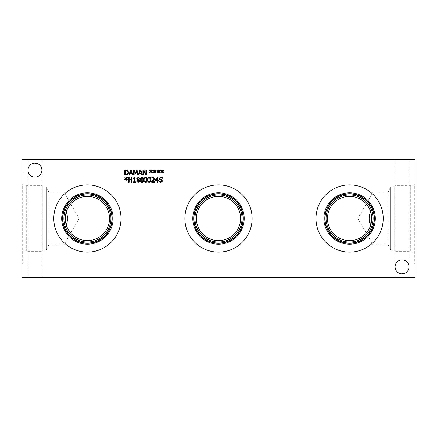 <?xml version="1.0" encoding="UTF-8"?>
<svg xmlns="http://www.w3.org/2000/svg" width="437" height="437" viewBox="0 0 437 437"><rect width="100%" height="100%" fill="white"/><g stroke="black" fill="none" stroke-linecap="round" stroke-linejoin="round"><path stroke-width="0.33" stroke-dasharray="2.19 1.64" d="M154.764 181.759L154.764 182.333L151.694 182.333L151.694 181.628L153.879 178.651L153.633 178.028L153.026 177.826L151.797 178.258L151.797 177.548L153.07 177.247L154.556 178.618L154.299 179.612L152.316 181.759L154.764 181.759M138.239 177.733L137.415 178.476L138.589 179.514L139.086 178.514L138.239 177.733M138.595 180.153L137.863 179.842L137.294 180.907L138.25 181.95L139.179 181.011L138.595 180.153M139.867 180.945L138.245 182.447L137.049 182.021L136.623 180.956L137.464 179.673L136.743 178.553L138.245 177.242L139.742 178.509L138.982 179.683L139.867 180.945M132.132 177.351L132.132 182.333L131.471 182.333L131.471 179.897L129.177 179.897L129.177 182.333L128.516 182.333L128.516 177.351L129.177 177.351L129.177 179.307L131.471 179.307L131.471 177.351L132.132 177.351M126.462 178.678L127.642 179.367L127.424 179.733L126.331 179.006L126.353 180.23L125.932 180.23L125.954 179.006L124.867 179.738L124.649 179.372L125.829 178.678L124.649 177.985L124.867 177.619L125.96 178.351L125.932 177.132L126.353 177.132L126.326 178.351L127.424 177.624L127.642 177.99L126.462 178.678M135.82 181.825L135.82 182.333L133.394 182.333L133.394 181.825L134.296 181.825L134.296 178.487L133.394 178.487L133.394 178.028L134.421 177.335L134.94 177.335L134.94 181.825L135.82 181.825M142.899 179.842L142.719 178.323L141.987 177.804L141.244 178.329L141.238 181.35L141.987 181.885L142.724 181.36L142.899 179.842M141.987 177.253C143.063 177.247 143.593 178.11 143.576 179.842C143.587 181.601 143.057 182.469 141.987 182.442C140.905 182.447 140.375 181.584 140.392 179.847C140.381 178.083 140.911 177.22 141.987 177.253M146.635 179.842L146.455 178.323L145.723 177.804L144.98 178.329L144.98 181.35L145.723 181.885L146.461 181.36L146.635 179.842M145.723 177.253C146.799 177.247 147.335 178.11 147.318 179.842C147.329 181.601 146.794 182.469 145.723 182.442C144.647 182.447 144.112 181.584 144.128 179.847C144.117 178.083 144.652 177.22 145.723 177.253M149.902 177.979L148.05 178.263L148.05 177.553L149.35 177.247L150.399 177.531L150.841 178.449L149.924 179.612L150.596 179.935L150.94 180.858L150.503 181.978L149.274 182.442L147.914 182.131L147.914 181.426L149.236 181.863L149.989 181.584L150.262 180.809L149.962 180.088L148.93 179.907L148.93 179.356L150.164 178.52L149.902 177.979M157.402 178.138L155.725 180.088L157.402 180.088L157.402 178.138M158.636 180.088L158.636 180.623L158.041 180.623L158.041 182.333L157.402 182.333L157.402 180.623L155.201 180.623L155.201 179.918L157.429 177.351L158.041 177.351L158.041 180.088L158.636 180.088M162.001 181.972L160.701 182.426L159.063 182.038L159.063 181.202L160.652 181.852L161.761 181.016L161.149 180.257L159.423 179.591L159.101 178.689L160.778 177.264L162.258 177.586L162.258 178.378L160.821 177.837L159.789 178.618L160.439 179.394L161.461 179.656L162.449 180.913L162.001 181.972M158.795 171.413L159.98 172.107L159.762 172.473L158.669 171.746L158.691 172.965L158.27 172.965L158.292 171.746L157.205 172.478L156.987 172.112L158.167 171.413L156.987 170.725L157.205 170.359L158.298 171.091L158.27 169.867L158.691 169.867L158.664 171.091L159.762 170.364L159.98 170.73L158.795 171.413M151.322 171.413L152.502 172.107L152.284 172.473L151.191 171.746L151.213 172.965L150.798 172.965L150.814 171.746L149.733 172.478L149.509 172.112L150.689 171.413L149.509 170.725L149.733 170.359L150.82 171.091L150.798 169.867L151.213 169.867L151.186 171.091L152.284 170.364L152.502 170.73L151.322 171.413M137.802 170.091L137.802 175.073L137.142 175.073L137.142 170.78L135.841 173.702L135.437 173.702L134.148 170.78L134.148 175.073L133.531 175.073L133.531 170.091L134.438 170.091L135.683 172.866L136.885 170.091L137.802 170.091M130.958 170.769L130.188 173.118L131.728 173.118L130.958 170.769M129.554 175.073L128.888 175.073L130.565 170.091L131.379 170.091L133.061 175.073L132.362 175.073L131.908 173.68L130.007 173.68L129.554 175.073M127.26 170.965L125.441 170.665L125.441 174.5L127.32 174.166L128.014 172.577L127.26 170.965M127.697 170.485L128.702 172.588L127.686 174.674L124.774 175.073L124.774 170.091L127.697 170.485M140.348 170.769L139.583 173.118L141.118 173.118L140.348 170.769M138.944 175.073L138.278 175.073L139.955 170.091L140.774 170.091L142.451 175.073L141.752 175.073L141.298 173.68L139.398 173.68L138.944 175.073M146.488 170.091L146.488 175.073L145.745 175.073L143.544 170.78L143.544 175.073L142.921 175.073L142.921 170.091L143.866 170.091L145.871 174.035L145.871 170.091L146.488 170.091M155.059 171.413L156.244 172.107L156.025 172.473L154.927 171.746L154.955 172.965L154.534 172.965L154.556 171.746L153.469 172.478L153.245 172.112L154.43 171.413L153.245 170.725L153.469 170.359L154.556 171.091L154.534 169.867L154.955 169.867L154.927 171.091L156.025 170.364L156.244 170.73L155.059 171.413M162.537 171.413L163.717 172.107L163.498 172.473L162.406 171.746L162.433 172.965L162.012 172.965L162.029 171.746L160.947 172.478L160.723 172.112L161.909 171.413L160.723 170.725L160.947 170.359L162.034 171.091L162.012 169.867L162.433 169.867L162.4 171.091L163.498 170.364L163.717 170.73L162.537 171.413M383.216 218.5A33.616 33.616 0 0 0 349.6 184.884A33.616 33.616 0 0 0 315.984 218.5A33.616 33.616 0 0 0 349.6 252.116A33.616 33.616 0 0 0 383.216 218.5A33.616 33.616 0 0 0 349.6 184.884A33.616 33.616 0 0 0 315.984 218.5A33.616 33.616 0 0 0 349.6 252.116A33.616 33.616 0 0 0 383.216 218.5A33.616 33.616 0 0 1 349.6 252.116A33.616 33.616 0 0 1 315.984 218.5A33.616 33.616 0 0 1 349.6 184.884A33.616 33.616 0 0 1 383.216 218.5M375.307 218.5A25.707 25.707 0 0 0 349.6 192.793A25.707 25.707 0 0 0 323.893 218.5A25.707 25.707 0 0 0 349.6 244.207A25.707 25.707 0 0 0 375.307 218.5M374.405 218.5A24.805 24.805 0 0 0 349.6 193.695A24.805 24.805 0 0 0 324.795 218.5A24.805 24.805 0 0 0 349.6 243.305A24.805 24.805 0 0 0 374.405 218.5A24.805 24.805 0 0 0 349.6 193.695A24.805 24.805 0 0 0 324.795 218.5A24.805 24.805 0 0 0 349.6 243.305A24.805 24.805 0 0 0 374.405 218.5A24.805 24.805 0 0 1 349.6 243.305A24.805 24.805 0 0 1 324.795 218.5A24.805 24.805 0 0 1 349.6 193.695A24.805 24.805 0 0 1 374.405 218.5M325.019 218.5A24.581 24.581 0 0 1 361.891 197.213A24.581 24.581 0 0 1 361.891 239.787A24.581 24.581 0 0 1 325.019 218.5A24.581 24.581 0 0 1 349.6 193.919A24.581 24.581 0 0 1 374.181 218.5A24.581 24.581 0 0 1 349.6 243.081A24.581 24.581 0 0 1 325.019 218.5A24.581 24.581 0 0 0 349.6 243.081A24.581 24.581 0 0 0 374.181 218.5A24.581 24.581 0 0 0 349.6 193.919A24.581 24.581 0 0 0 325.019 218.5M252.116 218.5A33.616 33.616 0 0 0 218.5 184.884A33.616 33.616 0 0 0 184.884 218.5A33.616 33.616 0 0 0 218.5 252.116A33.616 33.616 0 0 0 252.116 218.5A33.616 33.616 0 0 0 218.5 184.884A33.616 33.616 0 0 0 184.884 218.5A33.616 33.616 0 0 0 218.5 252.116A33.616 33.616 0 0 0 252.116 218.5A33.616 33.616 0 0 1 218.5 252.116A33.616 33.616 0 0 1 184.884 218.5A33.616 33.616 0 0 1 218.5 184.884A33.616 33.616 0 0 1 252.116 218.5M244.207 218.5A25.707 25.707 0 0 0 218.5 192.793A25.707 25.707 0 0 0 192.793 218.5A25.707 25.707 0 0 0 218.5 244.207A25.707 25.707 0 0 0 244.207 218.5M243.305 218.5A24.805 24.805 0 0 0 218.5 193.695A24.805 24.805 0 0 0 193.695 218.5A24.805 24.805 0 0 0 218.5 243.305A24.805 24.805 0 0 0 243.305 218.5A24.805 24.805 0 0 0 218.5 193.695A24.805 24.805 0 0 0 193.695 218.5A24.805 24.805 0 0 0 218.5 243.305A24.805 24.805 0 0 0 243.305 218.5A24.805 24.805 0 0 1 218.5 243.305A24.805 24.805 0 0 1 193.695 218.5A24.805 24.805 0 0 1 218.5 193.695A24.805 24.805 0 0 1 243.305 218.5M193.919 218.5A24.581 24.581 0 0 1 230.791 197.213A24.581 24.581 0 0 1 230.791 239.787A24.581 24.581 0 0 1 193.919 218.5A24.581 24.581 0 0 1 218.5 193.919A24.581 24.581 0 0 1 243.081 218.5A24.581 24.581 0 0 1 218.5 243.081A24.581 24.581 0 0 1 193.919 218.5A24.581 24.581 0 0 0 218.5 243.081A24.581 24.581 0 0 0 243.081 218.5A24.581 24.581 0 0 0 218.5 193.919A24.581 24.581 0 0 0 193.919 218.5M196.371 218.5A22.129 22.129 0 0 1 218.5 196.371A22.129 22.129 0 0 1 240.629 218.5A22.129 22.129 0 0 1 218.5 240.629A22.129 22.129 0 0 1 196.371 218.5A22.129 22.129 0 0 0 229.567 237.662A22.129 22.129 0 0 0 229.567 199.338A22.129 22.129 0 0 0 196.371 218.5A22.129 22.129 0 0 0 218.5 240.629A22.129 22.129 0 0 0 240.629 218.5A22.129 22.129 0 0 0 218.5 196.371A22.129 22.129 0 0 0 196.371 218.5M66.364 211.634L65.271 218.5L66.364 225.366A22.129 22.129 0 0 0 100.417 236.401A22.129 22.129 0 0 0 100.417 200.599A22.129 22.129 0 0 0 66.364 211.634M65.271 218.5A22.129 22.129 0 0 0 98.467 237.662A22.129 22.129 0 0 0 98.467 199.338A22.129 22.129 0 0 0 65.271 218.5M327.471 218.5A22.129 22.129 0 0 1 370.631 211.612A22.129 22.129 0 0 0 327.471 218.5A22.129 22.129 0 0 0 360.667 237.662A22.129 22.129 0 0 0 360.667 199.338A22.129 22.129 0 0 0 327.471 218.5A22.129 22.129 0 0 0 370.631 225.388C372.051 220.794 372.051 216.206 370.631 211.612C368.691 216.206 368.691 220.794 370.631 225.388A22.129 22.129 0 0 1 327.471 218.5M194.978 218.5A23.522 23.522 0 0 1 218.5 194.978A23.522 23.522 0 0 1 242.022 218.5A23.522 23.522 0 0 1 218.5 242.022A23.522 23.522 0 0 1 194.978 218.5A23.522 23.522 0 0 1 230.261 198.13A23.522 23.522 0 0 1 230.261 238.87A23.522 23.522 0 0 1 194.978 218.5A23.522 23.522 0 0 0 218.5 242.022A23.522 23.522 0 0 0 242.022 218.5A23.522 23.522 0 0 0 218.5 194.978A23.522 23.522 0 0 0 194.978 218.5M63.878 218.5A23.522 23.522 0 0 1 87.4 194.978A23.522 23.522 0 0 1 110.922 218.5A23.522 23.522 0 0 1 87.4 242.022A23.522 23.522 0 0 1 63.878 218.5A23.522 23.522 0 0 1 99.161 198.13A23.522 23.522 0 0 1 99.161 238.87A23.522 23.522 0 0 1 63.878 218.5A23.522 23.522 0 0 0 87.4 242.022A23.522 23.522 0 0 0 110.922 218.5A23.522 23.522 0 0 0 87.4 194.978A23.522 23.522 0 0 0 63.878 218.5M111.981 218.5A24.581 24.581 0 0 1 87.4 243.081A24.581 24.581 0 0 1 62.819 218.5A24.581 24.581 0 0 1 87.4 193.919A24.581 24.581 0 0 1 111.981 218.5A24.581 24.581 0 0 0 87.4 193.919A24.581 24.581 0 0 0 62.819 218.5A24.581 24.581 0 0 0 99.691 239.787A24.581 24.581 0 0 0 99.691 197.213A24.581 24.581 0 0 0 62.819 218.5A24.581 24.581 0 0 0 87.4 243.081A24.581 24.581 0 0 0 111.981 218.5M326.078 218.5A23.522 23.522 0 0 1 349.6 194.978A23.522 23.522 0 0 1 373.122 218.5A23.522 23.522 0 0 1 349.6 242.022A23.522 23.522 0 0 1 326.078 218.5A23.522 23.522 0 0 1 361.361 198.13A23.522 23.522 0 0 1 361.361 238.87A23.522 23.522 0 0 1 326.078 218.5A23.522 23.522 0 0 0 349.6 242.022A23.522 23.522 0 0 0 373.122 218.5A23.522 23.522 0 0 0 349.6 194.978A23.522 23.522 0 0 0 326.078 218.5M121.016 218.5A33.616 33.616 0 0 0 87.4 184.884A33.616 33.616 0 0 0 53.784 218.5A33.616 33.616 0 0 0 87.4 252.116A33.616 33.616 0 0 0 121.016 218.5A33.616 33.616 0 0 0 87.4 184.884A33.616 33.616 0 0 0 53.784 218.5A33.616 33.616 0 0 0 87.4 252.116A33.616 33.616 0 0 0 121.016 218.5A33.616 33.616 0 0 1 87.4 252.116A33.616 33.616 0 0 1 53.784 218.5A33.616 33.616 0 0 1 87.4 184.884A33.616 33.616 0 0 1 121.016 218.5M113.107 218.5A25.707 25.707 0 0 0 87.4 192.793A25.707 25.707 0 0 0 61.693 218.5A25.707 25.707 0 0 0 87.4 244.207A25.707 25.707 0 0 0 113.107 218.5M112.205 218.5A24.805 24.805 0 0 0 87.4 193.695A24.805 24.805 0 0 0 62.595 218.5A24.805 24.805 0 0 0 87.4 243.305A24.805 24.805 0 0 0 112.205 218.5A24.805 24.805 0 0 0 87.4 193.695A24.805 24.805 0 0 0 62.595 218.5A24.805 24.805 0 0 0 87.4 243.305A24.805 24.805 0 0 0 112.205 218.5A24.805 24.805 0 0 1 87.4 243.305A24.805 24.805 0 0 1 62.595 218.5A24.805 24.805 0 0 1 87.4 193.695A24.805 24.805 0 0 1 112.205 218.5M28.001 277.495L41.919 277.495L28.001 277.495L28.001 170.151C27.662 179.094 42.258 179.094 41.919 170.151C42.258 179.094 27.662 179.094 28.001 170.151L28.001 159.505L41.919 159.505L28.001 159.505M28.001 170.151C27.662 161.209 42.258 161.209 41.919 170.151C42.258 161.209 27.662 161.209 28.001 170.151A6.959 6.959 0 0 0 38.44 176.177A6.959 6.959 0 0 0 38.44 164.121A6.959 6.959 0 0 0 28.001 170.151M395.081 277.495L408.999 277.495L395.081 277.495L395.081 266.849C394.742 275.791 409.338 275.791 408.999 266.849C409.338 275.791 394.742 275.791 395.081 266.849L395.081 159.505L408.999 159.505L395.081 159.505M395.081 266.849C394.742 257.906 409.338 257.906 408.999 266.849C409.338 257.906 394.742 257.906 395.081 266.849A6.959 6.959 0 0 0 405.52 272.879A6.959 6.959 0 0 0 405.52 260.823A6.959 6.959 0 0 0 395.081 266.849M66.364 225.377A22.129 22.129 0 0 0 100.417 236.395A22.129 22.129 0 0 0 100.417 200.605A22.129 22.129 0 0 0 66.364 211.623M372.985 244.72L372.985 192.28L372.985 244.72L357.848 218.5L372.985 192.28L388.122 192.28L388.122 244.72L372.985 244.72M394.671 250.215L390.569 250.215L388.122 244.72L388.122 192.28L390.569 186.785L390.569 250.215L390.569 186.785L394.671 186.785L394.671 250.215L394.671 186.785M394.671 185.725L394.671 251.275L394.671 185.725L410.72 185.725L410.72 251.275L394.671 251.275M414.336 252.417L410.72 251.275L410.72 185.725L410.971 251.51L410.971 185.49L414.336 184.583L414.336 263.992L414.336 184.583M415.15 218.5L415.15 173.008L415.15 218.5M64.004 244.72L64.004 192.28L64.004 244.72L79.141 218.5L64.004 192.28L48.862 192.28L48.862 244.72L64.004 244.72M42.329 250.215L46.42 250.215L48.862 244.72L48.862 192.28L46.42 186.785L46.42 250.215L46.42 186.785L42.329 186.785L42.329 250.215L42.329 186.785M42.329 185.725L42.329 251.275L42.329 185.725L26.28 185.725L26.28 251.275L42.329 251.275M22.664 252.417L26.28 251.275L26.28 185.725L26.04 251.51L26.04 185.49L22.664 184.583L22.664 263.992L22.664 184.583M21.85 218.5L21.85 173.008L21.85 218.5M21.85 159.505L21.85 277.495L415.15 277.495L415.15 159.505L21.85 159.505M41.919 159.505L41.919 277.495M408.999 159.505L408.999 277.495M415.15 173.008L414.336 173.008M415.15 263.992L414.336 263.992M21.85 263.992L22.664 263.992M21.85 173.008L22.664 173.008"/><path stroke-width="0.66" d="M154.764 181.759L154.764 182.333L151.694 182.333L151.694 181.628L153.879 178.651L153.633 178.028L153.026 177.826L151.797 178.258L151.797 177.548L153.07 177.247L154.556 178.618L154.299 179.612L152.316 181.759L154.764 181.759M138.239 177.733L137.415 178.476L138.589 179.514L139.086 178.514L138.239 177.733M138.595 180.153L137.863 179.842L137.294 180.907L138.25 181.95L139.179 181.011L138.595 180.153M139.867 180.945L138.245 182.447L137.049 182.021L136.623 180.956L137.464 179.673L136.743 178.553L138.245 177.242L139.742 178.509L138.982 179.683L139.867 180.945M132.132 177.351L132.132 182.333L131.471 182.333L131.471 179.897L129.177 179.897L129.177 182.333L128.516 182.333L128.516 177.351L129.177 177.351L129.177 179.307L131.471 179.307L131.471 177.351L132.132 177.351M126.462 178.678L127.642 179.367L127.424 179.733L126.331 179.006L126.353 180.23L125.932 180.23L125.954 179.006L124.867 179.738L124.649 179.372L125.829 178.678L124.649 177.985L124.867 177.619L125.96 178.351L125.932 177.132L126.353 177.132L126.326 178.351L127.424 177.624L127.642 177.99L126.462 178.678M135.82 181.825L135.82 182.333L133.394 182.333L133.394 181.825L134.296 181.825L134.296 178.487L133.394 178.487L133.394 178.028L134.421 177.335L134.94 177.335L134.94 181.825L135.82 181.825M142.899 179.842L142.719 178.323L141.987 177.804L141.244 178.329L141.238 181.35L141.987 181.885L142.724 181.36L142.899 179.842M141.987 177.253C143.063 177.247 143.593 178.11 143.576 179.842C143.587 181.601 143.057 182.469 141.987 182.442C140.905 182.447 140.375 181.584 140.392 179.847C140.381 178.083 140.911 177.22 141.987 177.253M146.635 179.842L146.455 178.323L145.723 177.804L144.98 178.329L144.98 181.35L145.723 181.885L146.461 181.36L146.635 179.842M145.723 177.253C146.799 177.247 147.335 178.11 147.318 179.842C147.329 181.601 146.794 182.469 145.723 182.442C144.647 182.447 144.112 181.584 144.128 179.847C144.117 178.083 144.652 177.22 145.723 177.253M149.902 177.979L148.05 178.263L148.05 177.553L149.35 177.247L150.399 177.531L150.841 178.449L149.924 179.612L150.596 179.935L150.94 180.858L150.503 181.978L149.274 182.442L147.914 182.131L147.914 181.426L149.236 181.863L149.989 181.584L150.262 180.809L149.962 180.088L148.93 179.907L148.93 179.356L150.164 178.52L149.902 177.979M157.402 178.138L155.725 180.088L157.402 180.088L157.402 178.138M158.636 180.088L158.636 180.623L158.041 180.623L158.041 182.333L157.402 182.333L157.402 180.623L155.201 180.623L155.201 179.918L157.429 177.351L158.041 177.351L158.041 180.088L158.636 180.088M162.001 181.972L160.701 182.426L159.063 182.038L159.063 181.202L160.652 181.852L161.761 181.016L161.149 180.257L159.423 179.591L159.101 178.689L160.778 177.264L162.258 177.586L162.258 178.378L160.821 177.837L159.789 178.618L160.439 179.394L161.461 179.656L162.449 180.913L162.001 181.972M21.85 277.495L415.15 277.495L415.15 159.505L21.85 159.505L21.85 277.495M158.795 171.413L159.98 172.107L159.762 172.473L158.669 171.746L158.691 172.965L158.27 172.965L158.292 171.746L157.205 172.478L156.987 172.112L158.167 171.413L156.987 170.725L157.205 170.359L158.298 171.091L158.27 169.867L158.691 169.867L158.664 171.091L159.762 170.364L159.98 170.73L158.795 171.413M151.322 171.413L152.502 172.107L152.284 172.473L151.191 171.746L151.213 172.965L150.798 172.965L150.814 171.746L149.733 172.478L149.509 172.112L150.689 171.413L149.509 170.725L149.733 170.359L150.82 171.091L150.798 169.867L151.213 169.867L151.186 171.091L152.284 170.364L152.502 170.73L151.322 171.413M137.802 170.091L137.802 175.073L137.142 175.073L137.142 170.78L135.841 173.702L135.437 173.702L134.148 170.78L134.148 175.073L133.531 175.073L133.531 170.091L134.438 170.091L135.683 172.866L136.885 170.091L137.802 170.091M129.554 175.073L128.888 175.073L130.565 170.091L131.379 170.091L133.061 175.073L132.362 175.073L131.908 173.68L130.007 173.68L129.554 175.073M127.697 170.485L128.702 172.588L127.686 174.674L124.774 175.073L124.774 170.091L127.697 170.485M138.944 175.073L138.278 175.073L139.955 170.091L140.774 170.091L142.451 175.073L141.752 175.073L141.298 173.68L139.398 173.68L138.944 175.073M146.488 170.091L146.488 175.073L145.745 175.073L143.544 170.78L143.544 175.073L142.921 175.073L142.921 170.091L143.866 170.091L145.871 174.035L145.871 170.091L146.488 170.091M155.059 171.413L156.244 172.107L156.025 172.473L154.927 171.746L154.955 172.965L154.534 172.965L154.556 171.746L153.469 172.478L153.245 172.112L154.43 171.413L153.245 170.725L153.469 170.359L154.556 171.091L154.534 169.867L154.955 169.867L154.927 171.091L156.025 170.364L156.244 170.73L155.059 171.413M162.537 171.413L163.717 172.107L163.498 172.473L162.406 171.746L162.433 172.965L162.012 172.965L162.029 171.746L160.947 172.478L160.723 172.112L161.909 171.413L160.723 170.725L160.947 170.359L162.034 171.091L162.012 169.867L162.433 169.867L162.4 171.091L163.498 170.364L163.717 170.73L162.537 171.413M41.919 170.151A6.959 6.959 0 0 1 34.96 177.111A6.959 6.959 0 0 1 28.001 170.151A6.959 6.959 0 0 1 34.96 163.187A6.959 6.959 0 0 1 41.919 170.151M408.999 266.849A6.959 6.959 0 0 1 402.04 273.813A6.959 6.959 0 0 1 395.081 266.849A6.959 6.959 0 0 1 402.04 259.889A6.959 6.959 0 0 1 408.999 266.849M383.216 218.5A33.616 33.616 0 0 1 349.6 252.116A33.616 33.616 0 0 1 315.984 218.5A33.616 33.616 0 0 1 349.6 184.884A33.616 33.616 0 0 1 383.216 218.5M252.116 218.5A33.616 33.616 0 0 1 218.5 252.116A33.616 33.616 0 0 1 184.884 218.5A33.616 33.616 0 0 1 218.5 184.884A33.616 33.616 0 0 1 252.116 218.5M121.016 218.5A33.616 33.616 0 0 1 87.4 252.116A33.616 33.616 0 0 1 53.784 218.5A33.616 33.616 0 0 1 87.4 184.884A33.616 33.616 0 0 1 121.016 218.5M130.958 170.769L130.188 173.118L131.728 173.118L130.958 170.769M127.26 170.965L125.441 170.665L125.441 174.5L127.32 174.166L128.014 172.577L127.26 170.965M140.348 170.769L139.583 173.118L141.118 173.118L140.348 170.769M66.364 211.634L67.855 218.5L66.364 225.366M375.307 218.5A25.707 25.707 0 0 1 349.6 244.207A25.707 25.707 0 0 1 323.893 218.5A25.707 25.707 0 0 1 349.6 192.793A25.707 25.707 0 0 1 375.307 218.5M374.405 218.5A24.805 24.805 0 0 1 349.6 243.305A24.805 24.805 0 0 1 324.795 218.5A24.805 24.805 0 0 1 349.6 193.695A24.805 24.805 0 0 1 374.405 218.5M325.019 218.5A24.581 24.581 0 0 0 361.891 239.787A24.581 24.581 0 0 0 361.891 197.213A24.581 24.581 0 0 0 325.019 218.5M196.371 218.5A22.129 22.129 0 0 1 229.567 199.338A22.129 22.129 0 0 1 229.567 237.662A22.129 22.129 0 0 1 196.371 218.5M370.631 211.612L371.434 214.889L370.631 225.388C368.691 220.794 368.691 216.206 370.631 211.612M327.471 218.5A22.129 22.129 0 0 1 360.667 199.338A22.129 22.129 0 0 1 360.667 237.662A22.129 22.129 0 0 1 327.471 218.5M194.978 218.5A23.522 23.522 0 0 0 230.261 238.87A23.522 23.522 0 0 0 230.261 198.13A23.522 23.522 0 0 0 194.978 218.5M193.919 218.5A24.581 24.581 0 0 1 230.791 197.213A24.581 24.581 0 0 1 230.791 239.787A24.581 24.581 0 0 1 193.919 218.5M326.078 218.5A23.522 23.522 0 0 0 361.361 238.87A23.522 23.522 0 0 0 361.361 198.13A23.522 23.522 0 0 0 326.078 218.5M244.207 218.5A25.707 25.707 0 0 1 218.5 244.207A25.707 25.707 0 0 1 192.793 218.5A25.707 25.707 0 0 1 218.5 192.793A25.707 25.707 0 0 1 244.207 218.5M243.305 218.5A24.805 24.805 0 0 1 218.5 243.305A24.805 24.805 0 0 1 193.695 218.5A24.805 24.805 0 0 1 218.5 193.695A24.805 24.805 0 0 1 243.305 218.5M66.364 225.377L65.566 222.105L65.271 218.505L66.364 211.623L67.861 218.5L66.364 225.377M65.271 218.5A22.129 22.129 0 0 1 98.467 199.338A22.129 22.129 0 0 1 98.467 237.662A22.129 22.129 0 0 1 65.271 218.5M63.878 218.5A23.522 23.522 0 0 0 99.161 238.87A23.522 23.522 0 0 0 99.161 198.13A23.522 23.522 0 0 0 63.878 218.5M62.819 218.5A24.581 24.581 0 0 1 99.691 197.213A24.581 24.581 0 0 1 99.691 239.787A24.581 24.581 0 0 1 62.819 218.5M113.107 218.5A25.707 25.707 0 0 1 87.4 244.207A25.707 25.707 0 0 1 61.693 218.5A25.707 25.707 0 0 1 87.4 192.793A25.707 25.707 0 0 1 113.107 218.5M112.205 218.5A24.805 24.805 0 0 1 87.4 243.305A24.805 24.805 0 0 1 62.595 218.5A24.805 24.805 0 0 1 87.4 193.695A24.805 24.805 0 0 1 112.205 218.5"/></g></svg>
